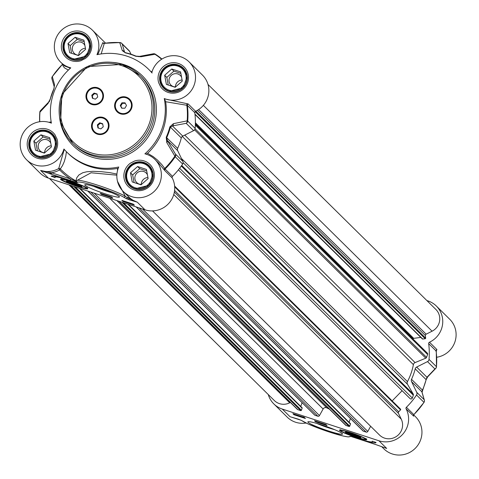 <?xml version="1.0" encoding="UTF-8"?>
<svg xmlns="http://www.w3.org/2000/svg" width="479" height="479" viewBox="0 0 479 479"><rect width="100%" height="100%" fill="white"/><g stroke="black" fill="none" stroke-linecap="round" stroke-linejoin="round"><path stroke-width="0.72" d="M48.457 173.272A13.663 13.322 -45.4 0 0 51.475 173.206M195.372 124.091L427.28 353.083A1.365 1.329 134.6 0 1 427.591 354.472L426.579 357.358A1.365 1.329 134.6 0 1 425.789 358.184L415.077 362.579A2.73 2.664 -45.4 0 0 413.395 364.633A60.109 58.618 134.6 0 1 407.443 381.631A2.73 2.664 -45.4 0 0 407.485 384.254L413.233 394.049A1.365 1.329 134.6 0 1 413.335 395.169L412.329 398.055A1.365 1.329 134.6 0 1 410.102 398.612L408.731 397.277A0.545 0.533 134.6 0 1 408.725 397.277A0.545 0.533 134.6 0 1 408.725 397.271L178.404 169.841L408.725 397.277M420.813 337.414L413.712 338.342A0.545 0.533 -45.4 0 0 413.233 338.946L413.269 339.246M208.012 84.448L435.872 309.446A13.663 13.322 134.6 0 1 432.088 331.193L426.148 334.18A1.365 1.329 -45.4 0 0 425.388 335.557L425.663 338.132A0.545 0.533 134.6 0 1 425.184 338.737L422.765 339.054A0.545 0.533 134.6 0 1 422.328 338.91L194.989 114.427M290.37 402.48L289.717 402.809A13.663 13.322 134.6 0 1 274.299 400.504L49.421 178.451M301.794 407.527A0.545 0.533 134.6 0 1 302.123 408.21L301.405 410.264A0.545 0.533 134.6 0 1 300.716 410.611L297.848 409.671A1.365 1.329 134.6 0 1 297.339 409.359L70.497 185.367M302.087 402.647L300.758 406.431M329.372 409.12A60.109 58.618 134.6 0 1 326.762 407.851A2.73 2.664 -45.4 0 0 323.121 408.988L319.457 415.574A1.365 1.329 134.6 0 1 317.828 416.227L314.96 415.287A0.545 0.533 134.6 0 1 314.631 414.958M350.131 423.394A0.545 0.533 134.6 0 1 350.46 424.071L349.742 426.124A0.545 0.533 134.6 0 1 349.053 426.472L346.185 425.532A1.365 1.329 134.6 0 1 345.67 425.22L118.834 201.228M350.424 418.508L349.095 422.292M370.656 426.292L367.794 431.435A1.365 1.329 134.6 0 1 366.166 432.088L363.298 431.148A0.545 0.533 134.6 0 1 362.968 430.819M400.534 409.126L174.625 186.056L400.534 409.132A0.545 0.533 134.6 0 1 400.534 409.132A0.545 0.533 134.6 0 1 400.534 409.892L398.702 411.772A1.365 1.329 -45.4 0 0 398.438 413.317L401.276 419.185A13.663 13.322 134.6 0 1 396.857 436.147A13.663 13.322 134.6 0 1 379.506 435.028L152.538 210.91M402.091 390.726L392.193 400.887M346.76 432.603A6.832 0.659 19.3 0 1 354.065 434.555A6.832 0.659 19.3 0 1 359.519 437.231A6.832 0.659 19.3 0 1 352.909 435.549A6.832 0.659 19.3 0 1 346.688 432.735A6.832 0.659 19.3 0 1 346.76 432.603M350.299 434.321L348.718 433.315L351.544 433.92L357.538 436.531L350.299 434.321L350.52 433.699M354.711 435.926L354.975 435.171M351.826 433.639A8.263 0.802 -160.7 0 0 345.389 432.13A8.263 0.802 -160.7 0 0 352.861 435.68A8.263 0.802 -160.7 0 0 360.915 437.566A8.263 0.802 -160.7 0 0 351.826 433.639M424.316 401.582A2.73 2.551 164.2 0 0 424.166 399.666L416.736 392.331A2.73 2.664 134.6 0 1 416.538 395.013A75.137 73.269 134.6 0 1 406.39 407.288A1.365 1.329 -45.4 0 0 406.12 408.892A22.543 21.98 134.6 0 1 403.126 433.806A22.543 21.98 134.6 0 1 378.931 440.776L282.257 409.054A22.543 21.98 134.6 0 1 273.832 403.917A22.543 21.98 134.6 0 1 268.276 394.552M416.736 392.331L411.557 381.619L421.873 391.804L424.166 399.666A2.73 2.664 134.6 0 1 423.963 402.342L423.891 402.366M436.435 366.836A2.73 0.395 -175.2 0 0 436.483 366.77A2.73 0.395 -175.2 0 0 436.447 366.698A2.73 2.664 134.6 0 1 434.92 368.944L426.969 377.254L426.118 379.643A62.845 61.282 134.6 0 1 422.448 390.11L411.533 379.332A2.73 2.664 -45.4 0 0 411.557 381.619M411.533 379.332A62.845 61.282 -45.4 0 0 415.203 368.866L426.118 379.643A2.73 0.311 -165.7 0 1 426.148 379.715A2.73 0.311 -165.7 0 1 426.088 379.763M416.652 367.064L427.496 361.609L434.92 368.944A2.73 2.347 43.1 0 0 435.752 368.405L427.759 376.763A2.73 2.305 44.4 0 0 427.759 376.763A2.73 2.305 44.4 0 1 426.969 377.254L416.652 367.064A2.73 2.664 -45.4 0 0 415.203 368.866M426.903 300.59A22.543 21.98 134.6 0 1 436.339 306.033A22.543 21.98 134.6 0 1 429.471 342.216A1.365 1.329 -45.4 0 0 428.675 343.641A75.137 73.269 134.6 0 1 429.022 359.364A2.73 2.664 134.6 0 1 427.496 361.609M297.136 415.071L296.01 414.7M295.19 414.437L294.884 414.335M304.087 417.143L302.243 416.712M293.962 414.742L292.885 413.676L304.333 417.437L305.41 418.496L293.962 414.742L294.184 414.101M314.505 420.772L325.954 424.532L327.031 425.591L315.583 421.837L314.505 420.772M315.583 421.837L315.811 421.203M372.207 441.183L376.021 442.434A23.77 2.299 19.3 0 1 376.015 442.578A23.77 2.299 19.3 0 1 358.723 438.872A20.489 1.982 -160.7 0 0 372.47 441.698A20.489 1.982 -160.7 0 0 372.207 441.183M334.689 429.687A15.633 1.515 19.3 0 1 328.558 427.837A15.633 1.515 19.3 0 1 316.709 423.388M322.301 425.113A18.37 1.778 -160.7 0 0 307.997 421.765A18.37 1.778 -160.7 0 0 324.606 429.651A18.37 1.778 -160.7 0 0 342.509 433.854A18.37 1.778 -160.7 0 0 322.301 425.113M298.423 419.197A1.365 0.419 -72.5 0 1 298.381 419.191A1.365 0.419 -72.5 0 1 298.339 419.173L291.537 417.143M385.493 448.003A22.543 21.98 -45.4 0 0 386.685 448.434L375.937 444.632L386.685 448.434L378.931 440.776M350.85 432.675A14.448 1.401 -160.7 0 0 339.539 430.082A14.448 1.401 -160.7 0 0 352.664 436.243A14.448 1.401 -160.7 0 0 366.77 439.62A14.448 1.401 -160.7 0 0 350.85 432.675M381.595 446.59L383.859 448.829A22.543 21.98 -45.4 0 0 415.341 448.23A22.543 21.98 -45.4 0 0 415.538 416.748L413.676 414.91M273.832 403.917L287.184 417.107A22.543 21.98 -45.4 0 0 306.093 423.035M436.674 357.262A22.543 21.98 -45.4 0 0 454.894 341.988A22.543 21.98 -45.4 0 0 449.691 319.218L436.339 306.033M375.919 444.614L350.526 436.339L349.706 436.513A25.956 2.515 19.3 0 1 331.007 432.567A25.956 2.515 19.3 0 1 303.644 421.771L301.441 420.43A1.365 1.293 126.2 0 1 301.087 420.251L290.807 416.946M385.302 447.925L385.811 448.122M375.943 444.632L357.166 438.465M357.112 438.447L350.526 436.339M349.706 436.513A1.365 1.359 9.9 0 0 350.796 436.429M303.644 421.771A1.365 1.174 118.7 0 1 303.441 421.688A1.365 1.174 118.7 0 1 303.435 421.688A1.365 1.174 118.7 0 1 303.243 421.55M350.897 436.465L348.119 436.908L343.473 436.094L324.307 430.328L308.219 424.023L301.087 420.251A1.365 1.293 126.2 0 1 301.081 420.251A1.365 1.293 126.2 0 1 301.004 420.185M406.12 408.892L413.628 416.095A1.365 1.299 -18.8 0 1 413.521 415.868A1.365 1.299 -18.8 0 1 413.521 415.862A1.365 1.299 -18.8 0 1 413.539 415.006M413.551 416.221A1.365 1.329 134.6 0 1 413.814 414.622L406.39 407.288M413.628 416.095L413.491 415.706M436.141 350.718L436.752 350.065A1.365 1.209 43.6 0 0 436.106 350.592M436.752 350.065L436.896 349.55A1.365 1.329 -45.4 0 0 436.106 350.975L435.992 351.376M422.149 392.714A2.73 2.521 163.3 0 0 422.059 392.241L424.358 400.139A2.73 2.551 164.2 0 0 424.358 400.139A2.73 2.73 0 0 1 424.005 402.402L413.886 414.646L413.521 415.868M427.789 376.734A2.73 2.305 44.4 0 1 427.759 376.763L426.148 379.715L422.053 392.235A2.73 2.521 163.3 0 0 422.053 392.235A2.73 2.521 163.3 0 0 421.873 391.804L422.412 390.193M436.285 350.353L436.483 366.77A2.73 2.73 0 0 1 435.752 368.405L435.752 368.405A2.73 2.347 43.1 0 0 436.231 367.561M70.515 182.116A6.832 0.659 19.3 0 1 77.544 184.529A6.832 0.659 19.3 0 1 80.568 186.265A6.832 0.659 19.3 0 1 73.952 184.583A6.832 0.659 19.3 0 1 67.737 181.775A6.832 0.659 19.3 0 1 70.515 182.116M69.718 182.451L71.64 182.679L78.628 185.463L72.251 183.732L69.718 182.451M72.251 183.732L72.515 182.978M76.706 185.235L76.927 184.607M76.538 183.972A8.263 0.802 -160.7 0 0 66.431 181.164A8.263 0.802 -160.7 0 0 73.91 184.714A8.263 0.802 -160.7 0 0 81.963 186.606A8.263 0.802 -160.7 0 0 76.538 183.972M164.662 75.257L171.763 69L180.577 71.892L182.289 81.041L175.182 87.292L166.375 84.4L164.662 75.257L166.818 77.382L168.243 85.017M180.858 73.407L173.919 71.132L166.818 77.382M171.763 69L173.919 71.132M182.182 81.131A6.718 6.55 -45.4 0 0 182.23 80.741M181.565 77.161A6.718 6.55 -45.4 0 0 170.967 75.67A6.718 6.55 -45.4 0 0 175.625 86.909M182.098 80.023A6.718 6.55 -45.4 0 0 175.458 86.909M160.884 74.101A13.663 13.322 -45.4 0 0 164.004 87.998A13.663 13.322 -45.4 0 0 186.325 82.448A13.663 13.322 -45.4 0 0 183.206 68.557A13.663 13.322 -45.4 0 0 160.884 74.101M161.519 74.227A12.843 12.52 134.6 0 1 183.11 69.665A12.843 12.52 134.6 0 1 175.793 90.555A12.843 12.52 134.6 0 1 161.519 74.227M67.988 43.535L75.095 37.278L83.903 40.17L85.615 49.319L78.514 55.57L69.7 52.678L67.988 43.535L70.144 45.661L71.569 53.295M84.19 41.685L77.245 39.404L70.144 45.661M75.095 37.278L77.245 39.404M85.507 49.409A6.718 6.55 -45.4 0 0 85.561 49.02M84.891 45.439A6.718 6.55 -45.4 0 0 74.293 43.948A6.718 6.55 -45.4 0 0 78.951 55.187M85.424 48.301A6.718 6.55 -45.4 0 0 78.784 55.187M64.21 42.38A13.663 13.322 -45.4 0 0 67.335 56.277A13.663 13.322 -45.4 0 0 89.651 50.726A13.663 13.322 -45.4 0 0 86.531 36.829A13.663 13.322 -45.4 0 0 64.21 42.38M64.845 42.499A12.843 12.52 134.6 0 1 86.442 37.943A12.843 12.52 134.6 0 1 79.125 58.833A12.843 12.52 134.6 0 1 64.845 42.499M130.51 172.787L137.611 166.536L146.424 169.428L148.131 178.571L141.03 184.828L132.216 181.936L130.51 172.787L132.659 174.913L134.09 182.547M146.706 170.937L139.76 168.662L132.659 174.913M137.611 166.536L139.76 168.662M148.029 178.667A6.718 6.55 -45.4 0 0 148.077 178.272M147.406 174.691A6.718 6.55 -45.4 0 0 136.814 173.206A6.718 6.55 -45.4 0 0 141.467 184.439M147.939 177.553A6.718 6.55 -45.4 0 0 141.299 184.445M126.731 171.632A13.663 13.322 -45.4 0 0 129.851 185.529A13.663 13.322 -45.4 0 0 152.166 179.984A13.663 13.322 -45.4 0 0 149.047 166.087A13.663 13.322 -45.4 0 0 126.731 171.632M127.36 171.757A12.843 12.52 134.6 0 1 148.957 167.195A12.843 12.52 134.6 0 1 141.64 188.091A12.843 12.52 134.6 0 1 127.36 171.757M33.835 141.065L40.937 134.815L49.75 137.701L51.463 146.849L44.355 153.1L35.542 150.208L33.835 141.065L35.991 143.191L37.416 150.825M50.032 139.215L43.092 136.94L35.991 143.191M40.937 134.815L43.092 136.94M51.355 146.939A6.718 6.55 -45.4 0 0 51.403 146.55M50.732 142.97A6.718 6.55 -45.4 0 0 40.14 141.479A6.718 6.55 -45.4 0 0 44.792 152.717M51.271 145.832A6.718 6.55 -45.4 0 0 44.631 152.717M30.057 139.91A13.663 13.322 -45.4 0 0 33.177 153.807A13.663 13.322 -45.4 0 0 55.498 148.256A13.663 13.322 -45.4 0 0 52.373 134.365A13.663 13.322 -45.4 0 0 30.057 139.91M30.692 140.036A12.843 12.52 134.6 0 1 52.283 135.473A12.843 12.52 134.6 0 1 44.966 156.364A12.843 12.52 134.6 0 1 30.692 140.036M129.186 99.728A8.197 7.993 134.6 0 1 129.234 99.77A8.197 7.993 134.6 0 1 130.36 109.679A8.197 7.993 134.6 0 1 117.672 111.391M126.288 97.153A8.879 8.658 134.6 0 1 131.635 108.212A8.879 8.658 134.6 0 1 120.445 113.84A8.879 8.658 134.6 0 1 115.098 102.781A8.879 8.658 134.6 0 1 126.288 97.153M106.104 120.055A8.197 7.993 134.6 0 1 97.692 133.629A8.197 7.993 134.6 0 1 94.585 131.719M103.201 117.481A8.879 8.658 134.6 0 1 108.547 128.534A8.879 8.658 134.6 0 1 97.357 134.162A8.879 8.658 134.6 0 1 92.01 123.109A8.879 8.658 134.6 0 1 103.201 117.481M100.548 90.327A8.197 7.993 134.6 0 1 92.291 103.955A8.197 7.993 134.6 0 1 89.07 102.039A8.197 7.993 134.6 0 1 89.028 101.991M97.644 87.759A8.879 8.658 134.6 0 1 102.991 98.812A8.879 8.658 134.6 0 1 91.8 104.44A8.879 8.658 134.6 0 1 86.454 93.387A8.879 8.658 134.6 0 1 97.644 87.759M195.582 111.266A22.543 21.98 -45.4 0 0 202.449 75.083L189.097 61.893A22.543 21.98 134.6 0 1 191.588 90.106A22.543 21.98 134.6 0 1 164.273 98.524L165.668 101.734L187.361 105.362L194.791 112.691A1.365 1.329 134.6 0 1 195.582 111.266L188.157 103.931L164.62 98.872M187.385 103.829A1.365 1.096 -96.3 0 0 186.834 105.344A74.796 72.934 134.6 0 1 187.157 120.858L173.392 123.684A2.73 2.084 78.8 0 1 172.446 125.923L186.181 123.325A2.73 2.664 -45.4 0 0 187.708 121.079A2.73 0.395 -175.2 0 0 187.157 120.858A2.73 2.132 79.7 0 1 186.181 123.325L193.606 130.659A2.73 2.664 -45.4 0 0 195.133 128.414A75.137 73.269 -45.4 0 0 194.791 112.691M193.606 130.659L182.762 136.114L172.446 125.923L170.398 127.139A2.73 0.311 -165.7 0 0 169.859 126.857A62.498 60.947 134.6 0 1 166.213 137.263L166.782 142.562L175.224 156.729A2.73 2.664 -45.4 0 0 175.422 154.046A2.73 1.928 149.1 0 1 174.733 156.34A74.796 72.934 134.6 0 1 164.728 168.464L161.926 164.716L157.507 160.106L153.196 156.621L147.61 153.298A58.199 56.75 134.6 0 0 165.668 101.734M166.782 142.562A2.73 1.874 149.4 0 0 167.351 140.479L177.667 150.669L182.852 161.381L175.422 154.046L167.351 140.479L166.734 137.605A62.845 61.282 -45.4 0 0 170.398 127.139L181.313 137.916A2.73 2.664 134.6 0 1 182.762 136.114M181.313 137.916A62.845 61.282 134.6 0 1 177.649 148.382L166.213 137.263M177.667 150.669A2.73 2.664 134.6 0 1 177.649 148.382M118.247 168.225L117.523 168.428A58.199 56.75 134.6 0 1 67.964 153.244L66.952 152.25A58.199 56.75 -45.4 0 1 63.923 149.005A22.543 21.98 134.6 0 1 48.104 165.129A22.543 21.98 134.6 0 1 26.596 159.782L39.949 172.967A22.543 21.98 -45.4 0 0 48.367 178.104L145.041 209.826A22.543 21.98 -45.4 0 0 169.237 202.857A22.543 21.98 -45.4 0 0 172.236 177.943A1.365 1.329 134.6 0 1 172.5 176.338A75.137 73.269 -45.4 0 0 182.649 164.063A2.73 2.664 -45.4 0 0 182.852 161.381M103.53 43.218L102.769 42.727A1.365 1.293 170.7 0 0 104.266 43.445A74.796 72.934 134.6 0 1 119.786 42.733L122.307 50.612A2.73 2.521 -16.7 0 1 124.516 51.93L122.229 44.068L129.653 51.403A2.73 2.664 -45.4 0 0 129.138 50.684L121.714 43.35A2.73 2.664 -45.4 0 0 120.025 42.601A2.73 0.461 93.4 0 0 119.96 42.565A2.73 0.461 93.4 0 0 119.786 42.733A2.73 2.551 -15.8 0 1 122.229 44.068A2.73 2.664 -45.4 0 0 121.714 43.35A2.73 2.73 0 0 0 119.96 42.565L104.242 43.302M129.653 51.403L131.018 54.223M108.978 196.145L108.625 196.031M106.578 195.36L106.188 195.246M104.41 194.648L103.973 194.504M121.888 200.384L133.336 204.138L134.413 205.204L122.965 201.449L121.888 200.384M122.965 201.449L123.187 200.809M101.344 194.354L100.267 193.288L111.715 197.043L112.793 198.108L101.344 194.354L101.566 193.714M51.277 176.446A23.77 2.299 19.3 0 1 51.283 176.308A23.77 2.299 19.3 0 1 68.575 180.008A20.489 1.982 -160.7 0 0 54.834 177.188A20.489 1.982 -160.7 0 0 55.091 177.697L51.367 176.194M111.595 192.624A15.633 1.515 19.3 0 1 105.464 190.774A15.633 1.515 19.3 0 1 93.615 186.325M104.997 193.767A18.37 1.778 -160.7 0 0 119.415 196.791A18.37 1.778 -160.7 0 0 102.692 189.229A18.37 1.778 -160.7 0 0 84.909 184.702A18.37 1.778 -160.7 0 0 104.997 193.767M128.959 199.713L137.287 202.174L128.947 198.498A1.365 0.419 107.5 0 0 128.959 199.713L125.857 198.45A1.365 1.293 -53.8 0 0 127.396 197.863L125.247 196.156M76.448 186.205A14.448 1.401 -160.7 0 0 87.813 188.654A14.448 1.401 -160.7 0 0 74.634 182.637A14.448 1.401 -160.7 0 0 60.582 179.116A14.448 1.401 -160.7 0 0 76.448 186.205M40.661 170.464L51.379 174.266L51.612 172.769L40.661 170.464M51.379 174.266L70.185 180.433L70.419 178.936L51.612 172.769A23.908 23.315 -45.4 0 0 59.588 169.907A1.365 0.305 135.4 0 0 60.33 168.955A1.365 1.198 37.7 0 0 58.725 168.524A22.543 21.98 134.6 0 1 40.613 170.446L48.367 178.104M70.185 180.433L76.772 182.541L76.173 181.589L70.419 178.936A75.939 74.053 -45.4 0 1 59.588 169.907L58.725 168.524L64.27 149.406M76.221 181.745L76.754 180.637A1.365 1.359 -170.1 0 0 77.592 182.367A25.956 2.515 19.3 0 1 96.291 186.313A25.956 2.515 19.3 0 1 123.654 197.108A1.365 1.174 -61.3 0 0 125.241 196.162L125.217 196.139A27.321 2.646 -160.7 0 0 96.614 184.84A27.321 2.646 -160.7 0 0 76.766 180.595A27.321 2.646 -160.7 0 0 76.754 180.637M145.041 209.826L137.287 202.174A22.543 21.98 134.6 0 1 129.414 197.558A1.365 0.305 132.6 0 1 128.947 198.498L127.396 197.863A1.365 1.293 -46 0 1 129.414 197.558L123.265 191.504A22.543 21.98 134.6 0 1 118.738 166.991A58.199 56.75 -45.4 0 1 66.952 152.25M117.523 168.428L117.505 170.62M76.784 180.553L91.07 172.775L116.858 175.176M116.93 174.051L109.529 172.608L100.955 171.644L92.962 171.314L86.693 171.781L82.789 172.733L78.975 174.901L76.915 177.517L75.784 180.846A74.748 72.892 134.6 0 1 60.33 168.955L62.539 165.512L64.276 161.609L65.785 156.172L66.413 151.705M76.173 181.589L75.784 180.846M117.475 181.266L125.223 196.145M164.273 98.524A58.199 56.75 -45.4 0 1 144.903 153.831A22.543 21.98 134.6 0 1 154.945 159.429L158.681 163.117L164.806 170.608L172.236 177.943M154.945 159.429A22.543 21.98 134.6 0 1 154.747 190.911A22.543 21.98 134.6 0 1 123.265 191.504M62.468 64.378L62.396 64.509A1.365 1.299 -18.8 0 0 62.671 64.15A1.365 1.329 134.6 0 1 62.468 64.378L63.288 66.365L64.551 67.916L68.383 70.054M104.266 43.445L101.177 53.923M102.769 42.727L97.794 54.51M152.298 70.964L151.292 72.012A58.199 56.75 134.6 0 0 149.747 70.425L148.735 69.431A58.199 56.75 -45.4 0 1 151.771 72.676A22.543 21.98 134.6 0 1 167.584 56.552A22.543 21.98 134.6 0 1 189.097 61.893M147.604 153.298L146.107 154.16M164.261 169.859A1.365 1.012 146.4 0 1 164.728 168.464M164.806 170.608A1.365 1.329 134.6 0 1 165.075 169.009L164.734 168.458M135.976 56.115A62.845 61.282 -45.4 0 0 125.69 52.744L125.636 52.714A2.73 0.521 103 0 0 125.396 52.87A62.498 60.947 134.6 0 1 135.713 56.253L141.018 56.756L154.957 54.271A2.73 0.593 -56.9 0 1 155.334 54.175A2.73 0.593 -56.9 0 1 155.358 54.193A2.73 2.73 0 0 0 153.352 53.78A2.73 2.132 79.7 0 1 154.957 54.271A74.796 72.934 134.6 0 1 161.662 59.228M122.307 50.612L125.396 52.87M139.455 56.414A2.73 2.084 78.8 0 1 139.563 56.384A2.73 2.084 78.8 0 1 139.575 56.384A2.73 2.084 78.8 0 1 141.018 56.756M138.94 56.66L136.06 56.151A2.73 0.569 -66.7 0 0 136.024 56.121L136.024 56.121A2.73 0.569 -66.7 0 0 135.713 56.253M152.681 54.061A2.73 2.132 79.7 0 1 153.352 53.78M173.392 123.684L169.859 126.857M39.643 121.732A75.137 73.269 -45.4 0 1 39.835 112.302A2.73 0.395 4.8 0 1 39.805 112.23A2.73 0.395 4.8 0 1 39.967 112.116A2.73 2.347 -136.9 0 1 40.529 110.595L40.529 110.595A2.73 2.347 -136.9 0 1 40.571 110.553M39.781 121.708A74.796 72.934 134.6 0 1 39.967 112.116L47.948 103.572A2.73 2.305 -135.6 0 1 48.523 102.237A2.73 2.305 -135.6 0 1 48.529 102.231A2.73 2.305 -135.6 0 1 48.63 102.141M39.613 121.738L39.805 112.23A2.73 2.73 0 0 1 40.529 110.595L48.523 102.237L50.133 99.285A2.73 0.311 14.3 0 0 50.169 99.357L49.313 101.746M47.948 103.572L50.289 99.225A62.498 60.947 134.6 0 1 53.935 88.813L54.558 84.693L52.319 76.658A2.73 2.664 -45.4 0 0 51.966 77.418M54.241 86.801A2.73 2.521 -16.7 0 1 54.229 86.765A2.73 2.521 -16.7 0 1 54.229 86.759A2.73 2.521 -16.7 0 1 54.558 84.693M52.121 79.334A2.73 2.551 -15.8 0 1 51.93 78.861A2.73 2.551 -15.8 0 1 51.924 78.855A2.73 2.551 -15.8 0 1 52.391 76.634A74.796 72.934 134.6 0 1 62.396 64.509M116.499 101.44A8.197 7.993 134.6 0 1 129.144 99.686A8.197 7.993 134.6 0 1 130.276 109.595A8.197 7.993 134.6 0 1 117.624 111.35A8.197 7.993 134.6 0 1 116.499 101.44M121.75 108.212L120.271 105.506L121.906 102.811L125.025 102.823L126.498 105.53L124.863 108.224L121.75 108.212M125.3 103.332L122.426 103.32L120.786 106.015L121.989 108.212M121.906 102.811L122.426 103.32M120.271 105.506L120.786 106.015M97.285 88.37A8.197 7.993 134.6 0 1 101.62 100.213A8.197 7.993 134.6 0 1 88.986 101.949A8.197 7.993 134.6 0 1 97.285 88.37M91.788 95.213L94.112 93.082L97.069 93.986L97.704 97.021L95.375 99.153L92.417 98.249L91.788 95.213L92.303 95.728L92.86 98.387M97.147 94.363L94.626 93.597L92.303 95.728M94.112 93.082L94.626 93.597M102.997 118.145A8.197 7.993 134.6 0 1 107.134 130.007A8.197 7.993 134.6 0 1 94.543 131.677A8.197 7.993 134.6 0 1 102.997 118.145M97.363 124.881L99.734 122.792L102.668 123.756L103.236 126.809L100.871 128.893L97.932 127.929L97.363 124.881L97.884 125.39L98.381 128.073M102.74 124.121L100.249 123.307L97.884 125.39M99.734 122.792L100.249 123.307M26.596 159.782A22.543 21.98 134.6 0 1 24.106 131.569A22.543 21.98 134.6 0 1 51.415 123.151A58.199 56.75 -45.4 0 1 70.784 67.85A22.543 21.98 134.6 0 1 60.749 62.252A22.543 21.98 134.6 0 1 60.947 30.77A22.543 21.98 134.6 0 1 92.423 30.171A22.543 21.98 134.6 0 1 96.95 54.684A58.199 56.75 -45.4 0 1 148.735 69.431M70.395 68.186L64.491 65.946L60.749 62.252M55.049 134.874A58.199 56.75 -45.4 0 0 57.013 138.934A15.436 15.053 -45.4 0 1 52.971 154.489A15.436 15.053 -45.4 0 1 37.356 158.244A15.436 15.053 -45.4 0 1 30.363 134.731A15.436 15.053 -45.4 0 1 55.049 134.874M85.136 58.618A58.199 56.75 -45.4 0 0 81.035 60.683A15.436 15.053 -45.4 0 1 71.509 60.713A15.436 15.053 -45.4 0 1 63.605 38.554A15.436 15.053 -45.4 0 1 87.124 34.931A15.436 15.053 -45.4 0 1 85.136 58.618M160.639 86.807A58.199 56.75 -45.4 0 0 158.681 82.747L160.639 86.807A15.436 15.053 -45.4 0 0 168.183 92.435A15.436 15.053 -45.4 0 0 188.379 79.496A15.436 15.053 -45.4 0 0 171.979 62.779A15.436 15.053 -45.4 0 0 158.681 82.747M130.551 163.064A58.199 56.75 -45.4 0 0 134.659 160.998L130.551 163.064A15.436 15.053 -45.4 0 0 123.983 177.793A15.436 15.053 -45.4 0 0 134.024 189.971A15.436 15.053 -45.4 0 0 154.346 175.416A15.436 15.053 -45.4 0 0 134.659 160.998M151.292 72.012L152.118 73.018M51.193 121.929L48.846 122.271M407.443 381.631L181.445 158.471M407.485 384.254L183.11 162.692M413.395 364.633L182.283 136.425M415.077 362.579L184.732 135.126M425.789 358.184L194.57 129.863M426.579 357.358L195.079 128.761M427.591 354.472L195.336 125.139M413.233 338.946L195.378 123.827M413.712 338.342L195.396 122.762M422.765 339.054L194.959 114.104M425.184 338.737L195.145 111.589M425.663 338.132L195.803 111.164M425.388 335.557L197.33 110.362M426.148 334.18L198.653 109.541M432.088 331.193L203.371 105.35M289.717 402.809L69.012 184.876M297.848 409.671L70.79 185.463M300.716 410.611L73.658 186.403M301.405 410.264L75.215 186.912M302.123 408.21L79.406 188.289M314.96 415.287L87.902 191.079M317.828 416.227L90.77 192.019M319.457 415.574L94.189 193.139M323.121 408.988L109.679 198.222M326.762 407.851L116.846 200.575M346.185 425.532L119.121 201.324M349.053 426.472L121.995 202.264M349.742 426.124L123.552 202.773M350.46 424.071L127.743 204.15M363.298 431.148L136.24 206.94M366.166 432.088L139.108 207.88M367.794 431.435L142.526 209M401.276 419.185L173.769 194.534M398.438 413.317L174.362 192.055M398.702 411.772L174.59 190.474M400.534 409.892L174.685 186.876M410.102 398.612L178.41 169.829M412.329 398.055L179.631 168.279M413.335 395.169L181.29 166.039M181.715 165.435L413.233 394.049M351.101 432.926A12.843 1.245 -160.7 0 0 341.168 430.998A12.843 1.245 -160.7 0 0 355.155 436.92A12.843 1.245 -160.7 0 0 365.082 438.848A12.843 1.245 -160.7 0 0 351.101 432.926M301.441 420.43L298.339 419.173M282.257 409.054L290.011 416.712A22.543 21.98 -45.4 0 0 291.376 417.107M436.896 349.55L429.471 342.216M428.675 343.641L436.106 350.975A75.137 73.269 134.6 0 1 436.447 366.698L429.022 359.364M416.538 395.013L423.963 402.342A75.137 73.269 134.6 0 1 413.814 414.622M77.843 183.978A12.843 1.245 -160.7 0 0 62.617 179.553A12.843 1.245 -160.7 0 0 70.497 183.942A12.843 1.245 -160.7 0 0 85.729 188.361A12.843 1.245 -160.7 0 0 77.843 183.978M81.43 33.207A14.071 13.723 134.6 0 1 86.687 36.41A14.071 13.723 134.6 0 1 88.531 53.576A14.071 13.723 134.6 0 1 72.173 59.641A14.071 13.723 134.6 0 1 66.916 56.438A14.071 13.723 134.6 0 1 65.072 39.272A14.071 13.723 134.6 0 1 81.43 33.207M143.945 162.459A14.071 13.723 134.6 0 1 149.208 165.668A14.071 13.723 134.6 0 1 151.053 182.834A14.071 13.723 134.6 0 1 134.689 188.9A14.071 13.723 134.6 0 1 129.432 185.69A14.071 13.723 134.6 0 1 127.588 168.53A14.071 13.723 134.6 0 1 143.945 162.459M178.104 64.928A14.071 13.723 134.6 0 1 183.361 68.138A14.071 13.723 134.6 0 1 185.205 85.298A14.071 13.723 134.6 0 1 168.847 91.363A14.071 13.723 134.6 0 1 163.59 88.16A14.071 13.723 134.6 0 1 161.746 70.994A14.071 13.723 134.6 0 1 178.104 64.928M123.654 197.108L125.857 198.45M76.772 182.541L77.592 182.367M90.842 152.771A46.451 45.295 134.6 0 1 62.875 94.95A46.451 45.295 134.6 0 1 121.403 65.503A46.451 45.295 134.6 0 1 149.37 123.331A46.451 45.295 134.6 0 1 90.842 152.771M122.067 64.437A47.816 46.625 -45.4 0 0 66.473 85.046A47.816 46.625 -45.4 0 0 72.742 143.377A47.816 46.625 -45.4 0 0 90.609 154.268A47.816 46.625 -45.4 0 0 146.203 133.653A47.816 46.625 -45.4 0 0 139.934 75.329A47.816 46.625 -45.4 0 0 122.067 64.437L87.286 66.599L61.845 94.579L60.623 122.343L72.742 143.377L74.035 144.652A47.816 46.625 134.6 0 0 91.902 155.543A47.816 46.625 134.6 0 0 147.49 134.928A47.816 46.625 134.6 0 0 141.227 76.604L139.934 75.329L122.043 64.42M59.474 116.397A49.181 47.96 -45.4 0 0 91.669 157.04A49.181 47.96 -45.4 0 0 153.639 125.869A49.181 47.96 -45.4 0 0 124.025 64.641A49.181 47.96 -45.4 0 0 112.787 62.402M47.277 130.737A14.071 13.723 134.6 0 1 52.534 133.946A14.071 13.723 134.6 0 1 54.378 151.107A14.071 13.723 134.6 0 1 38.021 157.178A14.071 13.723 134.6 0 1 32.758 153.969A14.071 13.723 134.6 0 1 30.913 136.802A14.071 13.723 134.6 0 1 47.277 130.737M102.883 42.583A1.365 1.329 -45.4 0 0 104.236 43.35M188.157 103.931A1.365 1.329 -45.4 0 0 187.361 105.362A75.137 73.269 -45.4 0 1 187.708 121.079L195.133 128.414M172.5 176.338L165.075 169.009A75.137 73.269 -45.4 0 0 175.224 156.729L182.649 164.063M119.888 42.589A75.137 73.269 -45.4 0 0 104.29 43.338M125.69 52.744A2.73 0.521 103 0 0 125.636 52.714L136.024 56.121L139.563 56.39M155.31 54.163A2.73 2.664 -45.4 0 0 153.891 53.768M161.95 59.049A75.137 73.269 -45.4 0 0 155.358 54.193L161.95 59.049M125.175 52.576L124.516 51.93M40.056 111.439A2.73 2.664 -45.4 0 0 39.853 112.164M53.935 88.813L50.133 99.285A2.73 0.311 14.3 0 1 50.289 99.225M54.235 86.765L53.834 88.89A62.845 61.282 -45.4 0 0 50.199 99.237M62.384 64.461A75.137 73.269 -45.4 0 0 52.349 76.61M80.059 188.504L301.998 407.653M87.789 191.037L314.757 415.161M128.396 204.365L350.335 423.514M136.12 206.898L363.094 431.022M359.519 437.231L360.1 436.956M346.688 432.735L346.413 432.166M340.503 429.639C341.168 430.657 336.007 429.771 355.167 436.932C372.602 441.71 362.872 438.554 366.291 438.668M372.47 441.698L372.602 441.315M80.568 186.265L81.143 185.996M67.737 181.775L67.455 181.2M61.546 178.673C63.964 180.607 55.396 177.284 70.473 183.936C93.656 191.504 84.657 187.582 87.334 187.702M185.409 70.73L183.206 68.557M166.207 90.172L164.004 87.998M88.735 39.009L86.531 36.829M69.539 58.45L67.335 56.277M151.25 168.261L149.047 166.087M132.054 187.702L129.851 185.529M54.582 136.539L52.373 134.365M35.38 155.98L33.177 153.807M54.834 177.188L55.121 176.356M76.844 180.373L76.7 180.852M128.372 196.558L127.54 195.731M51.924 78.855A2.73 2.73 0 0 1 52.283 76.598L62.605 64.09M104.242 43.308L103.159 42.978M153.358 53.78L139.575 56.384M51.93 78.861L54.229 86.759M105.536 43.116L92.423 30.171M183.361 68.138L187.253 76.119L183.212 87.771L168.824 91.351L163.59 88.16M86.687 36.41L90.585 44.391L86.537 56.049L72.149 59.63L66.916 56.438M149.208 165.668L153.1 173.649L149.053 185.301L134.665 188.882L129.432 185.69M52.534 133.946L56.426 141.928L52.385 153.579L37.997 157.16L32.758 153.969"/></g></svg>
